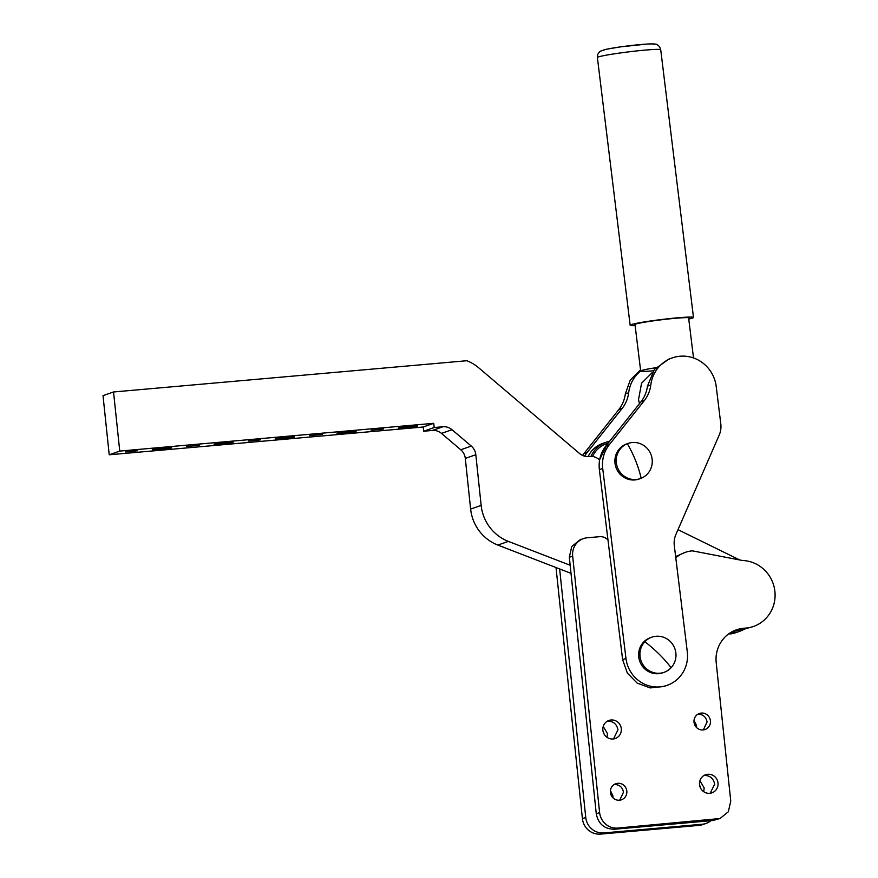 <?xml version="1.0" encoding="UTF-8"?>
<svg xmlns="http://www.w3.org/2000/svg" width="878" height="878" viewBox="0 0 878 878"><rect width="100%" height="100%" fill="white"/><g stroke="black" fill="none" stroke-linecap="round" stroke-linejoin="round"><path stroke-width="1.32" d="M640.534 369.825L630.261 380.053L625.323 393.915A31.904 30.785 -109.3 0 1 618.781 409.609L582.52 455.408M584.649 456.165A31.904 30.785 -109.3 0 1 587.13 452.532L583.793 453.706M640.677 370.933A34.033 32.837 -109.3 0 0 628.67 392.74A31.904 30.785 -109.3 0 1 622.129 408.446L587.13 452.532M639.414 403.737L638.547 399.457L641.577 383.203L652.135 372.7M556.026 567.55L582.41 818.658A17.011 16.419 70.7 0 0 600.585 834.1L698.932 825.397A17.011 16.419 70.7 0 0 702.784 824.563L706.131 823.399A17.011 16.419 70.7 0 0 710.928 820.7M730.628 633.938A34.033 32.837 70.7 0 0 736.181 632.544L739.517 631.37A34.033 32.837 -109.3 0 1 733.964 632.775L728.334 634.146M603.976 733.942A9.57 9.241 70.7 0 0 602.966 731.056M700.677 788.246A9.57 9.241 70.7 0 0 699.667 785.371M729.75 633.148L733.964 632.775M744.621 629.054A34.033 32.837 -109.3 0 1 739.517 631.37M706.131 823.399A17.011 16.419 70.7 0 1 702.268 824.233L603.921 832.926A17.011 16.419 70.7 0 1 585.758 817.484L559.637 568.944L571.007 573.345M714.714 785.195L714.494 783.11M610.429 790.617L612.954 795.907L612.954 797.784M694.037 720.355L696.561 725.645L696.55 727.522M603.23 726.446L607.433 733.536L607.071 737.388M699.92 780.751L704.134 787.84L703.761 791.693M622.623 659.652L627.331 673.042L637.176 683.128L650.214 687.924L663.856 686.486L667.203 685.312A31.904 30.785 -109.3 0 1 625.97 658.478L622.623 659.652L599.367 469.642C598.412 460.752 600.596 452.861 605.919 445.936L640.918 401.85A31.904 30.785 -109.3 0 0 647.459 386.155L654.406 369.44L668.893 359.08L672.241 357.906A34.033 32.837 -109.3 0 1 716.218 386.529L720.794 423.898A21.27 20.523 -109.3 0 1 719.192 435.104L675.906 534.461A21.27 20.523 -109.3 0 0 674.304 545.666L687.309 651.926A31.904 30.785 -109.3 0 1 667.203 685.312M731.637 631.984L742.283 629.274M570.162 565.256L596.283 813.796C598.324 823.97 604.382 829.117 614.446 829.238L712.793 820.535L719.993 818.526L617.783 828.064A17.011 16.419 -109.3 0 1 599.619 812.622L572.665 556.114A17.011 16.419 -109.3 0 1 583.42 538.609L580.073 539.772L571.721 546.555L569.317 557.278L570.162 565.256L508.384 541.397A42.539 41.046 -109.3 0 1 489.803 527.316A42.539 41.046 -109.3 0 1 481.144 505.388L475.821 454.716A12.764 12.314 -109.3 0 0 471.277 446.079L452.005 429.704A12.764 12.314 -109.3 0 0 442.929 426.763L434.193 427.531L423.668 431.23L432.404 430.45A12.764 12.314 -109.3 0 1 441.48 433.392L460.752 449.766A12.764 12.314 -109.3 0 1 465.296 458.415L470.619 509.075C471.519 517.186 474.405 524.495 479.278 531.003C484.217 537.468 490.418 542.165 497.859 545.084L559.637 568.944M423.668 431.23L423.218 427.004L109.223 454.782L119.748 451.083L433.743 423.317L434.193 427.531M119.748 451.083L113.536 391.972L103.011 395.66L109.223 454.782M672.241 357.906A34.033 32.837 -109.3 0 0 650.796 384.981A31.904 30.785 -109.3 0 1 644.254 400.675L609.255 444.762A31.904 30.785 -109.3 0 0 602.714 468.468L625.97 658.478M677.992 529.664L739.781 559.977M423.218 427.004L433.743 423.317M337.306 433.227A9.57 0.604 -6 0 1 347.688 431.691A9.57 0.604 -6 0 1 356.051 431.405A9.57 0.604 -6 0 1 355.744 431.592A9.57 0.604 -6 0 1 345.361 433.128A9.57 0.604 -6 0 1 337.009 433.403A9.57 0.604 -6 0 1 337.306 433.227M275.846 438.66A9.57 0.604 -6 0 1 286.228 437.123A9.57 0.604 -6 0 1 294.58 436.838A9.57 0.604 -6 0 1 294.284 437.024A9.57 0.604 -6 0 1 283.901 438.561A9.57 0.604 -6 0 1 275.538 438.846A9.57 0.604 -6 0 1 275.846 438.66M125.247 451.983L137.736 450.765L125.247 451.983M371.12 430.231L383.609 429.024L371.12 430.231M186.718 446.54L199.207 445.333L186.718 446.54M309.649 435.664L322.138 434.456L309.649 435.664M248.178 441.107L260.678 439.9L248.178 441.107M152.904 449.536A9.57 0.604 -6 0 1 163.286 447.999A9.57 0.604 -6 0 1 171.649 447.714A9.57 0.604 -6 0 1 171.342 447.901A9.57 0.604 -6 0 1 160.959 449.437A9.57 0.604 -6 0 1 152.607 449.723A9.57 0.604 -6 0 1 152.904 449.536M398.777 427.784A9.57 0.604 -6 0 1 409.159 426.247A9.57 0.604 -6 0 1 417.511 425.973A9.57 0.604 -6 0 1 417.215 426.159A9.57 0.604 -6 0 1 406.832 427.685A9.57 0.604 -6 0 1 398.48 427.97A9.57 0.604 -6 0 1 398.777 427.784M214.375 444.092A9.57 0.604 -6 0 1 224.757 442.556A9.57 0.604 -6 0 1 233.109 442.282A9.57 0.604 -6 0 1 232.813 442.468A9.57 0.604 -6 0 1 222.43 444.005A9.57 0.604 -6 0 1 214.078 444.279A9.57 0.604 -6 0 1 214.375 444.092M599.312 462.201L599.509 459.962A12.764 12.314 -109.3 0 0 589.731 456.395L588.677 456.483A12.764 12.314 -109.3 0 1 579.601 453.542L478.806 367.882A42.539 41.046 -109.3 0 0 466.833 360.726L113.536 391.972M664.108 672.307L662.802 672.767A18.614 17.955 -109.3 0 1 644.265 668.41A18.614 17.955 -109.3 0 1 650.477 637.647L651.794 637.187A18.614 17.955 -109.3 0 1 670.32 641.533A18.614 17.955 -109.3 0 1 671.077 667.752A18.614 17.955 -109.3 0 1 664.108 672.307A18.614 17.955 -109.3 0 1 645.582 667.949A18.614 17.955 -109.3 0 1 644.825 641.73A18.614 17.955 -109.3 0 1 651.794 637.187M640.402 478.565L639.085 479.026A18.614 17.955 -109.3 0 1 616.268 468.204A18.614 17.955 -109.3 0 1 626.76 443.906L628.077 443.445A18.614 17.955 -109.3 0 1 650.894 454.277A18.614 17.955 -109.3 0 1 641.159 478.28A18.614 17.955 -109.3 0 1 640.402 478.565A18.614 17.955 -109.3 0 1 617.585 467.733A18.614 17.955 -109.3 0 1 627.32 443.73A18.614 17.955 -109.3 0 1 628.077 443.445M719.993 818.526L728.356 811.755L730.748 801.021L716.207 662.67A31.904 30.785 -109.3 0 1 736.379 629.844A31.904 30.785 -109.3 0 1 743.611 628.275L747.836 627.902L744.489 629.076L753.39 626.508A34.033 32.837 -109.3 0 1 747.836 627.902M675.786 557.771A31.904 30.785 -109.3 0 1 685.158 552.405A31.904 30.785 -109.3 0 1 692.391 550.846L742.525 560.504A34.033 32.837 -109.3 0 1 774.989 592.409A34.033 32.837 -109.3 0 1 753.39 626.508M583.42 538.609A17.011 16.419 -109.3 0 1 587.272 537.775L599.575 536.688A10.635 10.262 -109.3 0 1 607.971 539.915M621.295 728.663A9.57 9.241 -109.3 0 1 613.074 738.98A9.57 9.241 -109.3 0 1 608.915 720.454A9.57 9.241 -109.3 0 1 621.295 728.663M717.995 782.978A9.57 9.241 -109.3 0 1 709.775 793.295A9.57 9.241 -109.3 0 1 705.605 774.758A9.57 9.241 -109.3 0 1 717.995 782.978M626.815 791.034A8.506 8.209 -109.3 0 1 619.517 800.209A8.506 8.209 -109.3 0 1 615.807 783.736A8.506 8.209 -109.3 0 1 626.815 791.034M710.423 720.783A8.506 8.209 -109.3 0 1 703.113 729.958A8.506 8.209 -109.3 0 1 699.415 713.485A8.506 8.209 -109.3 0 1 710.423 720.783M734.721 630.481A31.904 30.785 -109.3 0 1 740.275 629.449L744.489 629.076M710.214 793.24L714.659 784.142C713.507 778.424 710.093 775.526 704.441 775.461L703.991 775.515M613.513 738.936L617.958 729.837C616.806 724.12 613.404 721.222 607.741 721.156L607.302 721.2M703.311 729.936L707.086 721.957C706.055 716.865 703.037 714.297 697.999 714.242L697.812 714.253M619.703 800.187L623.479 792.208C622.458 787.127 619.429 784.548 614.391 784.493L614.205 784.515M685.158 552.405L675.632 556.586M590.993 456.351A27.009 26.066 -109.3 0 1 605.985 442.292L602.637 443.467A27.009 26.066 70.7 0 0 588.106 456.527M605.985 442.292A27.009 26.066 -109.3 0 1 609.584 441.327M592.54 456.472A25.528 24.628 -109.3 0 1 592.606 456.34A25.528 24.628 -109.3 0 1 606.478 443.697L608.169 443.105M599.509 459.962L606.95 444.641M635.123 325.617A31.904 1.855 -7 0 1 630.152 325.233A31.904 1.855 -7 0 1 630.371 324.97A31.904 1.855 -7 0 1 650.697 320.964A31.904 1.855 -7 0 1 683.084 317.375A31.904 1.855 -7 0 1 693.488 317.474A31.904 1.855 -7 0 1 693.269 317.737A31.904 1.855 -7 0 1 688.747 319.054M635.046 324.97A27.646 1.602 -7 0 1 634.377 324.706A27.646 1.602 -7 0 1 634.564 324.487A27.646 1.602 -7 0 1 652.178 321.019A27.646 1.602 -7 0 1 680.241 317.902A27.646 1.602 -7 0 1 689.263 317.99A27.646 1.602 -7 0 1 689.076 318.22A27.646 1.602 -7 0 1 688.67 318.407M655.877 367.717A27.009 1.569 173 0 0 640.677 370.999A27.009 1.569 173 0 0 640.731 371.076A27.009 1.569 173 0 0 653.397 370.79M622.129 408.446L618.781 409.609M628.67 392.74L625.323 393.915M585.758 817.484L582.41 818.658M600.585 834.1L603.921 832.926M702.268 824.233L698.932 825.397M602.714 468.468L599.367 469.642M609.255 444.762L605.919 445.936M644.254 400.675L640.918 401.85M650.796 384.981L647.459 386.155M497.859 545.084L508.384 541.397M481.144 505.388L470.619 509.075M465.296 458.415L475.821 454.716M471.277 446.079L460.752 449.766M441.48 433.392L452.005 429.704M442.929 426.763L432.404 430.45M716.13 819.361L712.793 820.535M617.783 828.064L614.446 829.238M596.283 813.796L599.619 812.622M572.665 556.114L569.317 557.278M740.275 629.449L743.611 628.275M671.077 667.752A35.23 8.253 -136.9 0 0 644.825 641.73M641.159 478.28A35.23 9.23 -112 0 0 627.32 443.73M630.152 325.233L597.391 57.553A31.904 1.855 -7 0 1 597.611 57.289A31.904 1.855 -7 0 1 630.799 51.604A31.904 1.855 -7 0 1 660.728 49.805L693.488 317.474M653.451 44.46A25.528 1.482 173 0 0 631.249 45.513A25.528 1.482 173 0 0 603.12 50.244M597.391 57.553C597.227 54.897 598.269 52.768 600.519 51.154L606.314 49.245L620.702 46.841L647.854 43.988C653.978 43.823 656.953 44.021 656.788 44.591C658.676 45.36 659.993 47.094 660.728 49.805M634.97 324.289L640.677 370.999M688.593 317.726L693.51 357.95"/></g></svg>
